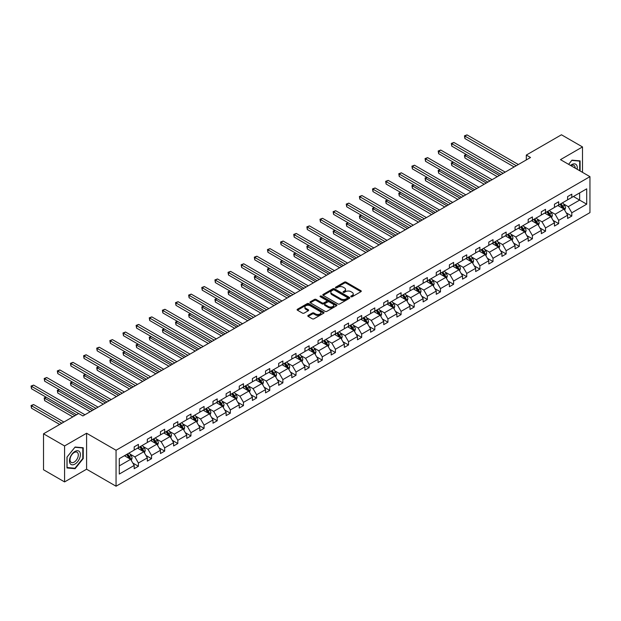 <?xml version="1.0" encoding="UTF-8"?>
<svg xmlns="http://www.w3.org/2000/svg" width="621" height="621" viewBox="0 0 621 621"><rect width="100%" height="100%" fill="white"/><g stroke="black" fill="none" stroke-linecap="round" stroke-linejoin="round"><path stroke-width="0.93" d="M351.005 296.745A0.815 0.474 0 0 0 352.161 296.745L360.941 291.676A1.172 0.675 0 0 0 361.282 291.202A1.172 0.675 0 0 0 360.941 290.721L346.068 282.136A1.172 0.675 0 0 0 344.414 282.136L335.635 287.205A0.815 0.474 0 0 0 336.792 287.872L337.925 287.212A3.742 2.158 0 0 1 343.219 287.212L344.453 287.934A3.742 2.158 0 0 1 345.555 289.456A3.742 2.158 0 0 1 344.453 290.985L343.32 291.645A0.815 0.474 0 0 0 344.476 292.312L345.61 291.653A3.742 2.158 0 0 1 350.904 291.653L352.138 292.367A3.742 2.158 0 0 1 353.24 293.896A3.742 2.158 0 0 1 352.138 295.425L351.005 296.077A0.815 0.474 0 0 0 351.005 296.745L351.005 296.077M308.14 315.437A1.172 0.675 0 0 0 307.799 315.91A1.172 0.675 0 0 0 308.14 316.392L312.309 318.798A1.172 0.675 0 0 0 313.962 318.798L323.712 313.17A1.172 0.675 0 0 0 324.053 312.697A1.172 0.675 0 0 0 323.712 312.216L308.839 303.63A1.172 0.675 0 0 0 307.185 303.63L297.436 309.258A1.172 0.675 0 0 0 297.094 309.732A1.172 0.675 0 0 0 297.436 310.213L302.474 313.124A1.172 0.675 0 0 0 304.127 313.124L308.303 310.71A1.172 0.675 0 0 0 308.645 310.236A1.172 0.675 0 0 0 308.303 309.763L305.804 308.319A3.128 1.809 0 0 1 304.888 307.038A3.128 1.809 0 0 1 306.821 305.369A3.128 1.809 0 0 1 310.228 305.765L320.017 311.416A3.128 1.809 0 0 1 320.933 312.697A3.128 1.809 0 0 1 319 314.358A3.128 1.809 0 0 1 315.592 313.97L313.962 313.031A1.172 0.675 0 0 0 312.309 313.031L308.14 315.437L308.14 316.392M86.591 433.241L64.576 445.948L43.524 433.8L43.524 469.771L64.576 481.919L86.591 469.212L116.057 486.22L116.057 450.256L86.591 433.241L86.591 469.212M582.498 172.351L582.498 146.929L560.484 159.644L589.95 176.651L116.057 450.256M582.498 146.929L561.454 134.78L526.305 155.071L526.305 159.931M43.524 433.8L78.673 413.508L82.888 415.938L530.513 157.501L526.305 155.071M338.01 303.964A1.172 0.675 0 0 0 339.664 303.964L349.413 298.336A1.172 0.675 0 0 0 349.755 297.855A1.172 0.675 0 0 0 349.413 297.381L334.54 288.788A1.172 0.675 0 0 0 332.887 288.788L323.137 294.424A1.172 0.675 0 0 0 322.796 294.897A1.172 0.675 0 0 0 323.137 295.371L338.01 303.964M320.615 296.923A0.815 0.474 0 0 1 321.445 297.04L321.445 296.07L336.566 304.795A1.172 0.675 0 0 1 336.908 305.276A1.172 0.675 0 0 1 336.566 305.749L326.817 311.385A1.172 0.675 0 0 1 325.163 311.385L310.283 302.792L310.283 301.837A1.172 0.675 0 0 0 309.941 302.318A1.172 0.675 0 0 0 310.283 302.792M310.283 301.837L314.459 299.431A1.172 0.675 0 0 1 316.112 299.431L322.144 302.916A1.172 0.675 0 0 0 323.797 302.916L326.568 301.317A1.172 0.675 0 0 0 326.91 300.836A1.172 0.675 0 0 0 326.568 300.362L320.289 296.737A0.815 0.474 0 0 1 321.445 296.07M64.576 445.948L64.576 481.919M119.294 458.686L134.198 450.085L134.198 446.825L138.405 444.395L138.405 447.656L147.332 442.501L147.332 439.241L151.54 436.811L151.54 440.072L160.466 434.917L160.466 431.665L164.674 429.227L164.674 432.488L173.601 427.333L173.601 424.081L177.808 421.651L177.808 424.904L186.727 419.749L186.727 416.497L190.942 414.067L190.942 417.32L199.861 412.173L199.861 408.913L204.076 406.483L204.076 409.744L212.995 404.589L212.995 401.329L217.21 398.899L217.21 402.16L226.129 397.005L226.129 393.753L230.337 391.315L230.337 394.576L239.264 389.421L239.264 386.169L243.471 383.739L243.471 386.992L252.398 381.837L252.398 378.585L256.605 376.155L256.605 379.408L265.532 374.261L265.532 371.001L269.739 368.571L269.739 371.832L278.666 366.677L278.666 363.417L282.873 360.987L282.873 364.248L291.8 359.093L291.8 355.833L296.007 353.403L296.007 356.664L304.934 351.509L304.934 348.257L309.142 345.827L309.142 349.08L318.061 343.925L318.061 340.673L322.276 338.243L322.276 341.496L331.195 336.349L331.195 333.089L335.41 330.659L335.41 333.919L344.329 328.765L344.329 325.505L348.544 323.075L348.544 326.335L357.463 321.181L357.463 317.921L361.67 315.491L361.67 318.752L370.597 313.597L370.597 310.345L374.805 307.915L374.805 311.168L383.731 306.013L383.731 302.761L387.939 300.331L387.939 303.584L396.866 298.437L396.866 295.177L401.073 292.747L401.073 296L410 290.853L410 287.593L414.207 285.163L414.207 288.423L423.134 283.269L423.134 280.009L427.341 277.579L427.341 280.839L436.268 275.685L436.268 272.433L440.475 270.003L440.475 273.256L449.394 268.101L449.394 264.849L453.609 262.419L453.609 265.672L462.529 260.525L462.529 257.265L466.744 254.835L466.744 258.088L475.663 252.941L475.663 249.681L479.878 247.251L479.878 250.511L488.797 245.357L488.797 242.097L493.004 239.667L493.004 242.927L501.931 237.773L501.931 234.521L506.138 232.083L506.138 235.343L515.065 230.189L515.065 226.937L519.272 224.507L519.272 227.76L528.199 222.605L528.199 219.353L532.407 216.923L532.407 220.176L541.333 215.029L541.333 211.769L545.541 209.339L545.541 212.599L554.468 207.445L554.468 204.185L558.675 201.755L558.675 205.015L567.602 199.861L567.602 196.609L571.809 194.171L571.809 197.431L586.705 188.831L586.705 204.185L571.809 212.793L571.809 216.046L567.602 218.476L567.602 215.223L558.675 220.37L558.675 223.63L554.468 226.06L554.468 222.807L545.541 227.954L545.541 231.214L541.333 233.643L541.333 230.383L532.407 235.538L532.407 238.798L528.199 241.227L528.199 237.967L519.272 243.121L519.272 246.374L515.065 248.804L515.065 245.551L506.138 250.705L506.138 253.958L501.931 256.388L501.931 253.135L493.004 258.289L493.004 261.542L488.797 263.972L488.797 260.719L479.878 265.866L479.878 269.126L475.663 271.556L475.663 268.295L466.744 273.45L466.744 276.71L462.529 279.139L462.529 275.879L453.609 281.034L453.609 284.286L449.394 286.723L449.394 283.463L440.475 288.618L440.475 291.87L436.268 294.3L436.268 291.047L427.341 296.201L427.341 299.454L423.134 301.884L423.134 298.631L414.207 303.778L414.207 307.038L410 309.468L410 306.207L401.073 311.362L401.073 314.622L396.866 317.052L396.866 313.791L387.939 318.946L387.939 322.198L383.731 324.636L383.731 321.375L374.805 326.53L374.805 329.782L370.597 332.212L370.597 328.959L361.67 334.114L361.67 337.366L357.463 339.796L357.463 336.543L348.544 341.69L348.544 344.95L344.329 347.38L344.329 344.119L335.41 349.274L335.41 352.534L331.195 354.964L331.195 351.703L322.276 356.858L322.276 360.118L318.061 362.548L318.061 359.287L309.142 364.442L309.142 367.694L304.934 370.124L304.934 366.871L296.007 372.026L296.007 375.278L291.8 377.708L291.8 374.455L282.873 379.602L282.873 382.862L278.666 385.292L278.666 382.039L269.739 387.186L269.739 390.446L265.532 392.876L265.532 389.615L256.605 394.77L256.605 398.03L252.398 400.46L252.398 397.199L243.471 402.354L243.471 405.606L239.264 408.036L239.264 404.783L230.337 409.938L230.337 413.19L226.129 415.62L226.129 412.367L217.21 417.514L217.21 420.774L212.995 423.204L212.995 419.951L204.076 425.098L204.076 428.358L199.861 430.788L199.861 427.527L190.942 432.682L190.942 435.942L186.727 438.372L186.727 435.111L177.808 440.266L177.808 443.518L173.601 445.956L173.601 442.695L164.674 447.85L164.674 451.102L160.466 453.532L160.466 450.279L151.54 455.434L151.54 458.686L147.332 461.116L147.332 457.863L138.405 463.01L138.405 466.27L134.198 468.7L134.198 465.44L119.294 474.048L119.294 458.686M116.057 486.22L589.95 212.623L589.95 176.651M137.567 448.137L143.793 451.739L134.873 456.885L129.999 454.075M134.873 456.885L138.405 463.01M143.793 451.739L147.332 457.863M134.198 449.309L134.873 449.697L138.405 447.656M150.701 440.553L156.927 444.155L148.008 449.309L143.133 446.491M148.008 449.309L151.54 455.434M156.927 444.155L160.466 450.279M147.332 441.725L148.008 442.113L151.54 440.072M163.835 432.977L170.061 436.571L161.134 441.725L156.267 438.907M161.134 441.725L164.674 447.85M170.061 436.571L173.601 442.695M160.466 434.141L161.134 434.529L164.674 432.488M176.962 425.393L183.195 428.987L174.268 434.141L169.401 431.331M174.268 434.141L177.808 440.266M183.195 428.987L186.727 435.111M173.601 426.557L174.268 426.945L177.808 424.904M190.096 417.809L196.329 421.403L187.402 426.557L182.535 423.747M187.402 426.557L190.942 432.682M196.329 421.403L199.861 427.527M186.727 418.973L187.402 419.361L190.942 417.32M203.23 410.225L209.463 413.827L200.536 418.973L195.662 416.163M200.536 418.973L204.076 425.098M209.463 413.827L212.995 419.951M199.861 411.389L200.536 411.785L204.076 409.744M216.364 402.641L222.597 406.243L213.671 411.397L208.796 408.579M213.671 411.397L217.21 417.514M222.597 406.243L226.129 412.367M212.995 403.813L213.671 404.201L217.21 402.16M229.498 395.065L235.732 398.659L226.805 403.813L221.93 400.995M226.805 403.813L230.337 409.938M235.732 398.659L239.264 404.783M226.129 396.229L226.805 396.617L230.337 394.576M242.632 387.481L248.858 391.075L239.939 396.229L235.064 393.411M239.939 396.229L243.471 402.354M248.858 391.075L252.398 397.199M239.264 388.645L239.939 389.033L243.471 386.992M255.767 379.897L261.992 383.491L253.073 388.645L248.198 385.835M253.073 388.645L256.605 394.77M261.992 383.491L265.532 389.615M252.398 381.061L253.073 381.449L256.605 379.408M268.901 372.313L275.126 375.915L266.207 381.061L261.332 378.251M266.207 381.061L269.739 387.186M275.126 375.915L278.666 382.039M265.532 373.477L266.207 373.873L269.739 371.832M282.035 364.729L288.26 368.331L279.341 373.477L274.466 370.667M279.341 373.477L282.873 379.602M288.26 368.331L291.8 374.455M278.666 365.901L279.341 366.289L282.873 364.248M295.161 357.153L301.395 360.747L292.468 365.901L287.601 363.083M292.468 365.901L296.007 372.026M301.395 360.747L304.934 366.871M291.8 358.317L292.468 358.705L296.007 356.664M308.295 349.569L314.529 353.163L305.602 358.317L300.735 355.499M305.602 358.317L309.142 364.442M314.529 353.163L318.061 359.287M304.934 350.733L305.602 351.121L309.142 349.08M321.43 341.985L327.663 345.579L318.736 350.733L313.861 347.923M318.736 350.733L322.276 356.858M327.663 345.579L331.195 351.703M318.061 343.149L318.736 343.537L322.276 341.496M334.564 334.401L340.797 338.003L331.87 343.149L326.995 340.339M331.87 343.149L335.41 349.274M340.797 338.003L344.329 344.119M331.195 335.565L331.87 335.961L335.41 333.919M347.698 326.817L353.931 330.419L345.004 335.565L340.129 332.755M345.004 335.565L348.544 341.69M353.931 330.419L357.463 336.543M344.329 327.989L345.004 328.377L348.544 326.335M360.832 319.241L367.065 322.835L358.138 327.989L353.264 325.171M358.138 327.989L361.67 334.114M367.065 322.835L370.597 328.959M357.463 320.405L358.138 320.793L361.67 318.752M373.966 311.657L380.192 315.251L371.273 320.405L366.398 317.587M371.273 320.405L374.805 326.53M380.192 315.251L383.731 321.375M370.597 312.821L371.273 313.209L374.805 311.168M387.1 304.073L393.326 307.667L384.407 312.821L379.532 310.011M384.407 312.821L387.939 318.946M393.326 307.667L396.866 313.791M383.731 305.237L384.407 305.625L387.939 303.584M400.235 296.489L406.46 300.083L397.541 305.237L392.666 302.427M397.541 305.237L401.073 311.362M406.46 300.083L410 306.207M396.866 297.653L397.541 298.041L401.073 296M413.369 288.905L419.594 292.507L410.675 297.653L405.8 294.843M410.675 297.653L414.207 303.778M419.594 292.507L423.134 298.631M410 290.077L410.675 290.465L414.207 288.423M426.495 281.321L432.728 284.923L423.801 290.077L418.934 287.259M423.801 290.077L427.341 296.201M432.728 284.923L436.268 291.047M423.134 282.493L423.801 282.881L427.341 280.839M439.629 273.745L445.862 277.339L436.936 282.493L432.069 279.675M436.936 282.493L440.475 288.618M445.862 277.339L449.394 283.463M436.268 274.909L436.936 275.297L440.475 273.256M452.763 266.161L458.997 269.755L450.07 274.909L445.195 272.099M450.07 274.909L453.609 281.034M458.997 269.755L462.529 275.879M449.394 267.325L450.07 267.713L453.609 265.672M465.897 258.577L472.131 262.171L463.204 267.325L458.329 264.515M463.204 267.325L466.744 273.45M472.131 262.171L475.663 268.295M462.529 259.741L463.204 260.129L466.744 258.088M479.032 250.993L485.265 254.594L476.338 259.741L471.463 256.931M476.338 259.741L479.878 265.866M485.265 254.594L488.797 260.719M475.663 252.165L476.338 252.553L479.878 250.511M492.166 243.409L498.399 247.011L489.472 252.165L484.597 249.347M489.472 252.165L493.004 258.289M498.399 247.011L501.931 253.135M488.797 244.581L489.472 244.969L493.004 242.927M505.3 235.833L511.525 239.427L502.606 244.581L497.732 241.763M502.606 244.581L506.138 250.705M511.525 239.427L515.065 245.551M501.931 236.997L502.606 237.385L506.138 235.343M518.434 228.249L524.66 231.843L515.74 236.997L510.866 234.179M515.74 236.997L519.272 243.121M524.66 231.843L528.199 237.967M515.065 229.413L515.74 229.801L519.272 227.76M531.568 220.665L537.794 224.259L528.875 229.413L524 226.603M528.875 229.413L532.407 235.538M537.794 224.259L541.333 230.383M528.199 221.829L528.875 222.217L532.407 220.176M544.702 213.081L550.928 216.682L542.001 221.829L537.134 219.019M542.001 221.829L545.541 227.954M550.928 216.682L554.468 222.807M541.333 214.245L542.001 214.641L545.541 212.599M557.829 205.497L564.062 209.098L555.135 214.245L550.268 211.435M555.135 214.245L558.675 220.37M564.062 209.098L567.602 215.223M554.468 206.669L555.135 207.057L558.675 205.015M573.408 196.508L579.634 200.102L568.269 206.669L563.402 203.851M568.269 206.669L571.809 212.793M586.705 204.185L579.634 200.102L579.634 192.914L586.705 188.831M567.602 199.085L568.269 199.473L571.809 197.431M119.294 465.882L130.658 459.315L124.433 455.721M130.658 459.315L134.198 465.44M566.212 212.817L571.809 216.046M553.078 220.401L558.675 223.63M539.944 227.977L545.541 231.214M526.81 235.561L532.407 238.798M513.676 243.145L519.272 246.374M500.542 250.729L506.138 253.958M487.407 258.313L493.004 261.542M474.273 265.889L479.878 269.126M461.139 273.473L466.744 276.71M448.013 281.057L453.609 284.286M434.879 288.641L440.475 291.87M421.744 296.225L427.341 299.454M408.61 303.801L414.207 307.038M395.476 311.385L401.073 314.622M382.342 318.969L387.939 322.198M369.208 326.553L374.805 329.782M356.074 334.137L361.67 337.366M342.939 341.721L348.544 344.95M329.805 349.297L335.41 352.534M316.679 356.881L322.276 360.118M303.545 364.465L309.142 367.694M290.411 372.049L296.007 375.278M277.276 379.633L282.873 382.862M264.142 387.209L269.739 390.446M251.008 394.793L256.605 398.03M237.874 402.377L243.471 405.606M224.74 409.961L230.337 413.19M211.606 417.545L217.21 420.774M198.472 425.121L204.076 428.358M185.345 432.705L190.942 435.942M172.211 440.289L177.808 443.518M159.077 447.873L164.674 451.102M145.943 455.457L151.54 458.686M132.809 463.033L138.405 466.27M580.099 170.969L580.099 160.886L571.972 160.156L568.619 164.332M83.222 458.585L83.222 447.757L75.094 447.027L66.975 457.134L66.975 467.97L75.094 468.692L83.222 458.585L82.803 458.345M351.331 296.861L352.138 296.396A3.742 2.158 0 0 0 353.24 294.866L353.24 293.896M345.555 289.456L345.555 290.434A3.742 2.158 0 0 1 344.453 291.955L343.646 292.421M360.925 291.684L346.068 283.106A1.172 0.675 0 0 0 344.414 283.106L335.961 287.989M349.398 298.344L334.54 289.766A1.172 0.675 0 0 0 332.887 289.766L323.153 295.386M347.349 298.189A0.815 0.474 0 0 0 347.349 297.521L334.292 289.984A0.815 0.474 0 0 0 333.135 289.984L331.94 290.675A3.742 2.158 0 0 0 330.846 292.204A3.742 2.158 0 0 0 331.94 293.725L340.859 298.88A3.742 2.158 0 0 0 346.153 298.88L347.349 298.189L347.349 299.159A0.815 0.474 0 0 0 347.589 298.825L347.589 297.855M330.846 292.204L330.846 293.174A3.742 2.158 0 0 0 331.94 294.703L331.94 293.725M347.349 299.159L346.153 299.85A3.742 2.158 0 0 1 340.859 299.85L331.94 294.703M310.298 302.8L314.459 300.401L314.459 299.431M326.91 300.836L326.91 301.806A1.172 0.675 0 0 1 326.568 302.287L323.797 303.886A1.172 0.675 0 0 1 322.144 303.886L316.112 300.401A1.172 0.675 0 0 0 314.459 300.401M321.445 297.04L336.551 305.757M328.408 306.526A3.128 1.809 0 0 0 331.808 306.921A3.128 1.809 0 0 0 333.741 305.253A3.128 1.809 0 0 0 332.825 303.972L329.378 301.985A1.172 0.675 0 0 0 327.725 301.985L324.954 303.584A1.172 0.675 0 0 0 324.612 304.057A1.172 0.675 0 0 0 324.954 304.538L328.408 306.526L328.408 307.496A3.128 1.809 0 0 0 331.808 307.892A3.128 1.809 0 0 0 333.741 306.223L333.741 305.253M324.612 304.057L324.612 305.027A1.172 0.675 0 0 0 324.954 305.509L324.954 304.538M328.408 307.496L324.954 305.509M320.933 312.697L320.933 313.667A3.128 1.809 0 0 1 319 315.336A3.128 1.809 0 0 1 315.592 314.94L313.962 314.001A1.172 0.675 0 0 0 312.309 314.001L308.156 316.399M304.888 307.038L304.888 308.008A3.128 1.809 0 0 0 305.804 309.289L305.804 308.319M308.288 310.725L305.804 309.289M323.712 312.216L323.712 313.17L308.839 304.6A1.172 0.675 0 0 0 307.185 304.6L297.451 310.221M74.241 468.195L75.094 468.692M564.699 210.209L565.475 207.965A3.152 1.824 -120 0 0 564.466 205.279L562.579 202.756M559.187 206.281L558.372 205.186M466.511 154.621L464.912 155.545L464.912 157.975L497.297 176.674M563.596 208.827L563.775 208.105A3.152 1.824 -120 0 0 562.867 206.203L560.98 203.68M560.189 204.138L562.269 206.917A1.607 0.931 60 0 1 562.564 207.406L563.775 208.105M559.971 204.262L561.858 206.785A3.152 1.824 60 0 1 562.649 208.276M464.912 157.975L464.454 155.281L499.408 175.464M464.454 155.281L466.332 154.52M516.245 165.737L464.912 136.108L467.015 134.889L518.349 164.526M514.141 166.956L464.912 138.537L464.912 136.108L464.454 135.836L467.015 134.889M464.912 138.537L464.454 135.836M551.572 217.785L552.341 215.549A3.152 1.824 -120 0 0 551.339 212.863L549.445 210.34M546.053 213.865L545.238 212.77M453.377 162.205L451.777 163.129L451.777 165.559L484.17 184.258M550.462 216.411L550.641 215.689A3.152 1.824 -120 0 0 549.74 213.787L547.846 211.264M547.054 211.722L549.135 214.501A1.607 0.931 60 0 1 549.43 214.99L550.641 215.689M546.837 211.846L548.723 214.369A3.152 1.824 60 0 1 549.515 215.86M451.777 165.559L451.32 162.865L486.274 183.048M451.32 162.865L453.198 162.097M538.438 225.369L539.207 223.133A3.152 1.824 -120 0 0 538.205 220.447L536.311 217.924M532.919 221.449L532.104 220.354M440.25 169.789L438.643 170.713L438.643 173.143L471.036 191.842M537.328 223.995L537.507 223.265A3.152 1.824 -120 0 0 536.606 221.371L534.712 218.848M533.92 219.306L536.001 222.077A1.607 0.931 60 0 1 536.296 222.566L537.507 223.265M533.703 219.43L535.589 221.953A3.152 1.824 60 0 1 536.381 223.444M438.643 173.143L438.185 170.449L473.14 190.624M438.185 170.449L440.064 169.68M503.111 173.321L451.777 143.692L453.889 142.473L505.215 172.11M501.007 174.54L451.777 146.121L451.777 143.692L451.32 143.42L453.889 142.473M451.777 146.121L451.32 143.42M489.977 180.905L438.643 151.268L440.755 150.057L492.08 179.686M487.873 182.124L438.643 153.697L438.643 151.268L438.185 151.004L440.755 150.057M438.643 153.697L438.185 151.004M577.134 169.254A7.739 4.471 120 0 0 570.559 165.458M575.186 168.128A5.861 3.384 120 0 0 573.967 165.372A5.861 3.384 120 0 0 570.978 165.698M568.634 164.348L571.809 160.397L579.68 161.103L579.68 170.721M579.16 160.8L579.68 161.103M79.667 458.189A7.739 4.471 120 0 0 77.664 450.714A7.739 4.471 120 0 0 70.189 457.343A7.739 4.471 120 0 0 72.191 464.818A7.739 4.471 120 0 0 79.667 458.189M77.749 457.638A5.861 3.384 120 0 0 77.089 452.243A5.861 3.384 120 0 0 70.577 457.002A5.861 3.384 120 0 0 71.229 462.397A5.861 3.384 120 0 0 77.749 457.638M67.06 467.559L67.06 457.056L74.931 447.267L82.803 447.974L82.803 458.469L74.931 468.257L66.975 467.504M82.282 447.671L82.803 447.974M525.304 232.953L526.072 230.717A3.152 1.824 -120 0 0 525.071 228.031L523.177 225.508M519.793 229.033L518.97 227.938M427.116 177.373L425.517 178.297L425.517 180.727L457.902 199.426M524.194 231.579L524.372 230.849A3.152 1.824 -120 0 0 523.472 228.955L521.578 226.432M520.786 226.89L522.866 229.661A1.607 0.931 60 0 1 523.161 230.15L524.372 230.849M520.569 227.014L522.463 229.537A3.152 1.824 60 0 1 523.247 231.028M425.517 180.727L425.051 178.025L460.006 198.208M425.051 178.025L426.93 177.264M476.843 188.489L425.517 158.852L427.621 157.641L478.946 187.27M474.739 189.7L425.517 161.281L425.517 158.852L425.051 158.588L427.621 157.641M425.517 161.281L425.051 158.588M512.17 240.537L512.946 238.301A3.152 1.824 -120 0 0 511.937 235.615L510.043 233.092M506.658 236.617L505.836 235.522M413.982 184.957L412.383 185.881L412.383 188.31L444.768 207.01M511.06 239.155L511.238 238.433A3.152 1.824 -120 0 0 510.338 236.539L508.444 234.016M507.652 234.466L509.732 237.245A1.607 0.931 60 0 1 510.027 237.734L511.238 238.433M507.435 234.598L509.329 237.121A3.152 1.824 60 0 1 510.113 238.611M412.383 188.31L411.917 185.609L446.872 205.792M411.917 185.609L413.796 184.848M463.708 196.073L412.383 166.436L414.486 165.217L465.812 194.854M461.605 197.284L412.383 168.865L412.383 166.436L411.917 166.172L414.486 165.217M412.383 168.865L411.917 166.172M499.036 248.121L499.812 245.885A3.152 1.824 -120 0 0 498.803 243.191L496.909 240.669M493.524 244.193L492.701 243.098M400.848 192.533L399.249 193.457L399.249 195.894L431.634 214.587M497.933 246.739L498.104 246.017A3.152 1.824 -120 0 0 497.204 244.115L495.31 241.592M494.526 242.05L496.606 244.829A1.607 0.931 60 0 1 496.893 245.318L498.104 246.017M494.3 242.174L496.195 244.705A3.152 1.824 60 0 1 496.979 246.188M399.249 195.894L398.783 193.193L433.737 213.376M398.783 193.193L400.661 192.432M450.574 203.649L399.249 174.02L401.352 172.801L452.678 202.438M448.471 204.868L399.249 176.449L399.249 174.02L398.783 173.748L401.352 172.801M399.249 176.449L398.783 173.748M485.901 255.697L486.678 253.461A3.152 1.824 -120 0 0 485.669 250.775L483.782 248.253M480.39 251.777L479.567 250.682M387.714 200.117L386.115 201.041L386.115 203.471L418.5 222.171M484.799 254.323L484.97 253.601A3.152 1.824 -120 0 0 484.07 251.699L482.183 249.176M481.391 249.634L483.472 252.413A1.607 0.931 60 0 1 483.759 252.902L484.97 253.601M481.166 249.758L483.06 252.281A3.152 1.824 60 0 1 483.844 253.772M386.115 203.471L385.649 200.777L420.603 220.96M385.649 200.777L387.527 200.009M437.44 211.233L386.115 181.604L388.218 180.385L439.552 210.022M435.337 212.452L386.115 184.033L386.115 181.604L385.649 181.332L388.218 180.385M386.115 184.033L385.649 181.332M472.767 263.281L473.544 261.045A3.152 1.824 -120 0 0 472.534 258.359L470.648 255.836M467.256 259.361L466.433 258.266M374.579 207.701L372.98 208.625L372.98 211.055L405.366 229.754M471.665 261.907L471.836 261.177A3.152 1.824 -120 0 0 470.935 259.283L469.049 256.76M468.257 257.218L470.338 259.989A1.607 0.931 60 0 1 470.625 260.478L471.836 261.177M468.032 257.342L469.926 259.865A3.152 1.824 60 0 1 470.71 261.356M372.98 211.055L372.515 208.361L407.469 228.536M372.515 208.361L374.393 207.593M424.306 218.817L372.98 189.18L375.084 187.969L426.417 217.606M422.202 220.036L372.98 191.61L372.98 189.18L372.515 188.916L375.084 187.969M372.98 191.61L372.515 188.916M459.633 270.865L460.409 268.629A3.152 1.824 -120 0 0 459.4 265.943L457.514 263.42M454.122 266.945L453.307 265.85M361.445 215.285L359.846 216.209L359.846 218.639L392.231 237.338M458.531 269.491L458.709 268.761A3.152 1.824 -120 0 0 457.801 266.867L455.915 264.344M455.123 264.802L457.203 267.573A1.607 0.931 60 0 1 457.498 268.062L458.709 268.761M454.906 264.926L456.792 267.449A3.152 1.824 60 0 1 457.576 268.94M359.846 218.639L359.38 215.937L394.335 236.12M359.38 215.937L361.259 215.176M411.18 226.401L359.846 196.764L361.95 195.553L413.283 225.182M409.068 227.612L359.846 199.194L359.846 196.764L359.38 196.5L361.95 195.553M359.846 199.194L359.38 196.5M446.499 278.449L447.275 276.213A3.152 1.824 -120 0 0 446.266 273.527L444.38 271.004M440.988 274.529L440.173 273.434M348.311 222.869L346.712 223.793L346.712 226.223L379.097 244.922M445.397 277.067L445.575 276.345A3.152 1.824 -120 0 0 444.667 274.451L442.781 271.928M441.989 272.378L444.069 275.157A1.607 0.931 60 0 1 444.364 275.646L445.575 276.345M441.772 272.51L443.658 275.033A3.152 1.824 60 0 1 444.442 276.524M346.712 226.223L346.254 223.521L381.209 243.704M346.254 223.521L348.125 222.76M433.365 286.033L434.141 283.797A3.152 1.824 -120 0 0 433.132 281.103L431.246 278.581M427.853 282.105L427.038 281.01M335.177 230.445L333.578 231.369L333.578 233.806L365.971 252.499M432.263 284.651L432.441 283.929A3.152 1.824 -120 0 0 431.533 282.027L429.647 279.504M428.855 279.962L430.935 282.741A1.607 0.931 60 0 1 431.23 283.23L432.441 283.929M428.637 280.094L430.524 282.617A3.152 1.824 60 0 1 431.316 284.1M333.578 233.806L333.12 231.105L368.074 251.288M333.12 231.105L334.998 230.344M420.238 293.609L421.007 291.373A3.152 1.824 -120 0 0 420.006 288.687L418.112 286.165M414.719 289.689L413.904 288.594M322.043 238.029L320.444 238.953L320.444 241.383L352.837 260.083M419.128 292.235L419.307 291.513A3.152 1.824 -120 0 0 418.407 289.611L416.512 287.088M415.721 287.546L417.801 290.325A1.607 0.931 60 0 1 418.096 290.814L419.307 291.513M415.503 287.67L417.39 290.193A3.152 1.824 60 0 1 418.181 291.684M320.444 241.383L319.986 238.689L354.94 258.872M319.986 238.689L321.864 237.928M407.104 301.193L407.873 298.957A3.152 1.824 -120 0 0 406.871 296.271L404.977 293.749M401.593 297.273L400.77 296.178M308.916 245.613L307.31 246.537L307.31 248.967L339.703 267.667M405.994 299.819L406.173 299.097A3.152 1.824 -120 0 0 405.272 297.195L403.378 294.672M402.587 295.13L404.667 297.909A1.607 0.931 60 0 1 404.962 298.39L406.173 299.097M402.369 295.254L404.255 297.777A3.152 1.824 60 0 1 405.047 299.268M307.31 248.967L306.852 246.273L341.806 266.448M306.852 246.273L308.73 245.505M393.97 308.777L394.739 306.541A3.152 1.824 -120 0 0 393.737 303.855L391.843 301.332M388.459 304.857L387.636 303.762M295.782 253.197L294.183 254.121L294.183 256.551L326.568 275.25M392.86 307.403L393.039 306.673A3.152 1.824 -120 0 0 392.138 304.779L390.244 302.256M389.452 302.714L391.533 305.485A1.607 0.931 60 0 1 391.828 305.974L393.039 306.673M389.235 302.838L391.129 305.361A3.152 1.824 60 0 1 391.913 306.852M294.183 256.551L293.717 253.849L328.672 274.032M293.717 253.849L295.596 253.089M380.836 316.361L381.612 314.125A3.152 1.824 -120 0 0 380.603 311.439L378.709 308.916M375.325 312.441L374.502 311.346M282.648 260.781L281.049 261.705L281.049 264.135L313.434 282.834M379.726 314.979L379.905 314.257A3.152 1.824 -120 0 0 379.004 312.363L377.11 309.84M376.326 310.29L378.399 313.069A1.607 0.931 60 0 1 378.694 313.558L379.905 314.257M376.101 310.422L377.995 312.945A3.152 1.824 60 0 1 378.779 314.436M281.049 264.135L280.583 261.433L315.538 281.616M280.583 261.433L282.462 260.673M367.702 323.945L368.478 321.709A3.152 1.824 -120 0 0 367.469 319.015L365.583 316.493M362.19 320.017L361.368 318.93M269.514 268.365L267.915 269.289L267.915 271.719L300.3 290.411M366.6 322.563L366.77 321.841A3.152 1.824 -120 0 0 365.87 319.939L363.976 317.416M363.192 317.874L365.272 320.653A1.607 0.931 60 0 1 365.559 321.142L366.77 321.841M362.967 318.006L364.861 320.529A3.152 1.824 60 0 1 365.645 322.02M267.915 271.719L267.449 269.017L302.404 289.2M267.449 269.017L269.328 268.256M354.568 331.521L355.344 329.285A3.152 1.824 -120 0 0 354.335 326.599L352.449 324.077M349.056 327.601L348.234 326.506M256.38 275.941L254.781 276.865L254.781 279.295L287.166 297.995M353.465 330.147L353.636 329.425A3.152 1.824 -120 0 0 352.736 327.523L350.849 325M350.058 325.458L352.138 328.237A1.607 0.931 60 0 1 352.425 328.726L353.636 329.425M349.833 325.583L351.727 328.105A3.152 1.824 60 0 1 352.511 329.596M254.781 279.295L254.315 276.601L289.27 296.784M254.315 276.601L256.194 275.84M341.434 339.105L342.21 336.869A3.152 1.824 -120 0 0 341.201 334.183L339.314 331.661M335.922 335.185L335.099 334.09M243.246 283.525L241.647 284.449L241.647 286.879L274.032 305.579M340.331 337.731L340.502 337.009A3.152 1.824 -120 0 0 339.602 335.107L337.715 332.584M336.924 333.042L339.004 335.821A1.607 0.931 60 0 1 339.291 336.303L340.502 337.009M336.698 333.166L338.592 335.689A3.152 1.824 60 0 1 339.376 337.18M241.647 286.879L241.181 284.185L276.135 304.36M241.181 284.185L243.059 283.417M328.299 346.689L329.076 344.453A3.152 1.824 -120 0 0 328.067 341.767L326.18 339.245M322.788 342.769L321.973 341.674M230.112 291.109L228.512 292.033L228.512 294.463L260.898 313.163M327.197 345.315L327.376 344.585A3.152 1.824 -120 0 0 326.467 342.691L324.581 340.168M323.789 340.626L325.87 343.397A1.607 0.931 60 0 1 326.165 343.887L327.376 344.585M323.572 340.75L325.458 343.273A3.152 1.824 60 0 1 326.242 344.764M228.512 294.463L228.047 291.761L263.001 311.944M228.047 291.761L229.925 291.001M398.045 233.985L346.712 204.348L348.816 203.129L400.149 232.766M395.942 235.196L346.712 206.777L346.712 204.348L346.254 204.084L348.816 203.129M346.712 206.777L346.254 204.084M384.911 241.561L333.578 211.932L335.682 210.713L387.015 240.35M382.808 242.78L333.578 214.361L333.578 211.932L333.12 211.66L335.682 210.713M333.578 214.361L333.12 211.66M371.777 249.145L320.444 219.516L322.555 218.297L373.881 247.934M369.674 250.364L320.444 221.945L320.444 219.516L319.986 219.244L322.555 218.297M320.444 221.945L319.986 219.244M358.643 256.729L307.31 227.092L309.421 225.881L360.747 255.518M356.539 257.948L307.31 229.522L307.31 227.092L306.852 226.828L309.421 225.881M307.31 229.522L306.852 226.828M345.509 264.313L294.183 234.676L296.287 233.465L347.613 263.094M343.405 265.524L294.183 237.106L294.183 234.676L293.717 234.412L296.287 233.465M294.183 237.106L293.717 234.412M332.375 271.897L281.049 242.26L283.153 241.041L334.478 270.678M330.271 273.108L281.049 244.69L281.049 242.26L280.583 241.996L283.153 241.041M281.049 244.69L280.583 241.996M319.241 279.481L267.915 249.844L270.019 248.625L321.344 278.262M317.137 280.692L267.915 252.273L267.915 249.844L267.449 249.572L270.019 248.625M267.915 252.273L267.449 249.572M306.106 287.057L254.781 257.428L256.884 256.209L308.218 285.846M304.003 288.276L254.781 259.857L254.781 257.428L254.315 257.156L256.884 256.209M254.781 259.857L254.315 257.156M292.972 294.641L241.647 265.004L243.75 263.793L295.084 293.43M290.869 295.86L241.647 267.441L241.647 265.004L241.181 264.74L243.75 263.793M241.647 267.441L241.181 264.74M279.846 302.225L228.512 272.588L230.616 271.377L281.95 301.006M277.734 303.436L228.512 275.018L228.512 272.588L228.047 272.324L230.616 271.377M228.512 275.018L228.047 272.324M315.165 354.273L315.942 352.037A3.152 1.824 -120 0 0 314.932 349.351L313.046 346.829M309.654 350.353L308.839 349.258M216.977 298.693L215.378 299.617L215.378 302.047L247.763 320.746M314.063 352.891L314.242 352.169A3.152 1.824 -120 0 0 313.333 350.275L311.447 347.752M310.655 348.202L312.736 350.981A1.607 0.931 60 0 1 313.031 351.47L314.242 352.169M310.438 348.334L312.324 350.857A3.152 1.824 60 0 1 313.108 352.348M215.378 302.047L214.92 299.345L249.875 319.528M214.92 299.345L216.791 298.585M266.712 309.809L215.378 280.172L217.482 278.961L268.815 308.59M264.608 311.02L215.378 282.602L215.378 280.172L214.92 279.908L217.482 278.961M215.378 282.602L214.92 279.908M302.031 361.857L302.807 359.621A3.152 1.824 -120 0 0 301.806 356.935L299.912 354.405M296.52 357.937L295.705 356.842M203.843 306.277L202.244 307.201L202.244 309.631L234.637 328.323M300.929 360.475L301.107 359.753A3.152 1.824 -120 0 0 300.199 357.851L298.313 355.328M297.521 355.786L299.601 358.565A1.607 0.931 60 0 1 299.896 359.054L301.107 359.753M297.304 355.918L299.19 358.441A3.152 1.824 60 0 1 299.982 359.932M202.244 309.631L201.786 306.929L236.741 327.112M201.786 306.929L203.665 306.169M253.578 317.393L202.244 287.756L204.348 286.537L255.681 316.174M251.474 318.604L202.244 290.186L202.244 287.756L201.786 287.484L204.348 286.537M202.244 290.186L201.786 287.484M288.905 369.441L289.673 367.197A3.152 1.824 -120 0 0 288.672 364.511L286.778 361.989M283.386 365.513L282.571 364.418M190.717 313.853L189.11 314.777L189.11 317.207L221.503 335.907M287.795 368.059L287.973 367.337A3.152 1.824 -120 0 0 287.073 365.435L285.179 362.912M284.387 363.37L286.467 366.149A1.607 0.931 60 0 1 286.762 366.638L287.973 367.337M284.17 363.495L286.056 366.017A3.152 1.824 60 0 1 286.848 367.508M189.11 317.207L188.652 314.513L223.607 334.696M188.652 314.513L190.531 313.752M240.443 324.969L189.11 295.34L191.221 294.121L242.547 323.758M238.34 326.188L189.11 297.769L189.11 295.34L188.652 295.068L191.221 294.121M189.11 297.769L188.652 295.068M275.771 377.017L276.539 374.781A3.152 1.824 -120 0 0 275.538 372.095L273.644 369.573M270.259 373.097L269.436 372.002M177.583 321.437L175.984 322.361L175.984 324.791L208.369 343.491M274.661 375.643L274.839 374.921A3.152 1.824 -120 0 0 273.939 373.019L272.045 370.496M271.253 370.954L273.333 373.733A1.607 0.931 60 0 1 273.628 374.215L274.839 374.921M271.035 371.079L272.93 373.601A3.152 1.824 60 0 1 273.714 375.092M175.984 324.791L175.518 322.097L210.472 342.28M175.518 322.097L177.396 321.329M227.309 332.553L175.984 302.916L178.087 301.705L229.413 331.342M225.206 333.772L175.984 305.353L175.984 302.916L175.518 302.652L178.087 301.705M175.984 305.353L175.518 302.652M262.636 384.601L263.413 382.365A3.152 1.824 -120 0 0 262.404 379.679L260.51 377.157M257.125 380.681L256.302 379.586M164.449 329.021L162.849 329.945L162.849 332.375L195.235 351.075M261.526 383.227L261.705 382.497A3.152 1.824 -120 0 0 260.804 380.603L258.91 378.08M258.119 378.538L260.199 381.31A1.607 0.931 60 0 1 260.494 381.799L261.705 382.497M257.901 378.663L259.795 381.185A3.152 1.824 60 0 1 260.579 382.676M162.849 332.375L162.384 329.681L197.338 349.856M162.384 329.681L164.262 328.913M214.175 340.137L162.849 310.5L164.953 309.289L216.279 338.919M212.071 341.356L162.849 312.93L162.849 310.5L162.384 310.236L164.953 309.289M162.849 312.93L162.384 310.236M249.502 392.185L250.279 389.949A3.152 1.824 -120 0 0 249.269 387.263L247.375 384.741M243.991 388.265L243.168 387.17M151.314 336.605L149.715 337.529L149.715 339.959L182.1 358.659M248.392 390.811L248.571 390.081A3.152 1.824 -120 0 0 247.67 388.187L245.776 385.664M244.992 386.115L247.073 388.893A1.607 0.931 60 0 1 247.36 389.383L248.571 390.081M244.767 386.246L246.661 388.769A3.152 1.824 60 0 1 247.445 390.26M149.715 339.959L149.25 337.257L184.204 357.44M149.25 337.257L151.128 336.497M201.041 347.721L149.715 318.084L151.819 316.873L203.145 346.502M198.937 348.932L149.715 320.514L149.715 318.084L149.25 317.82L151.819 316.873M149.715 320.514L149.25 317.82M236.368 399.769L237.144 397.533A3.152 1.824 -120 0 0 236.135 394.847L234.249 392.325M230.857 395.849L230.034 394.754M138.18 344.189L136.581 345.113L136.581 347.543L168.966 366.235M235.266 398.387L235.437 397.665A3.152 1.824 -120 0 0 234.536 395.771L232.642 393.24M231.858 393.698L233.938 396.477A1.607 0.931 60 0 1 234.226 396.966L235.437 397.665M231.633 393.83L233.527 396.353A3.152 1.824 60 0 1 234.311 397.844M136.581 347.543L136.115 344.841L171.07 365.024M136.115 344.841L137.994 344.081M187.907 355.305L136.581 325.668L138.685 324.449L190.01 354.086M185.803 356.516L136.581 328.098L136.581 325.668L136.115 325.396L138.685 324.449M136.581 328.098L136.115 325.396M223.234 407.353L224.01 405.109A3.152 1.824 -120 0 0 223.001 402.424L221.115 399.901M217.723 403.425L216.9 402.33M125.046 351.765L123.447 352.689L123.447 355.119L155.832 373.819M222.132 405.971L222.302 405.249A3.152 1.824 -120 0 0 221.402 403.347L219.516 400.824M218.724 401.282L220.804 404.061A1.607 0.931 60 0 1 221.092 404.55L222.302 405.249M218.499 401.407L220.393 403.929A3.152 1.824 60 0 1 221.177 405.42M123.447 355.119L122.981 352.425L157.936 372.608M122.981 352.425L124.86 351.665M174.773 362.881L123.447 333.252L125.551 332.033L176.884 361.67M172.669 364.1L123.447 335.682L123.447 333.252L122.981 332.98L125.551 332.033M123.447 335.682L122.981 332.98M210.1 414.929L210.876 412.693A3.152 1.824 -120 0 0 209.867 410.007L207.981 407.485M204.588 411.009L203.766 409.914M111.912 359.349L110.313 360.273L110.313 362.703L142.698 381.403M208.998 413.555L209.176 412.833A3.152 1.824 -120 0 0 208.268 410.931L206.382 408.408M205.59 408.866L207.67 411.645A1.607 0.931 60 0 1 207.957 412.134L209.176 412.833M205.372 408.991L207.259 411.513A3.152 1.824 60 0 1 208.043 413.004M110.313 362.703L109.847 360.009L144.802 380.192M109.847 360.009L111.726 359.241M161.646 370.465L110.313 340.836L112.417 339.617L163.75 369.254M159.535 371.684L110.313 343.266L110.313 340.836L109.847 340.564L112.417 339.617M110.313 343.266L109.847 340.564M196.966 422.513L197.742 420.277A3.152 1.824 -120 0 0 196.733 417.591L194.847 415.069M191.454 418.593L190.639 417.498M98.778 366.933L97.179 367.857L97.179 370.287L129.564 388.987M195.863 421.139L196.042 420.409A3.152 1.824 -120 0 0 195.134 418.515L193.247 415.992M192.456 416.45L194.536 419.222A1.607 0.931 60 0 1 194.831 419.711L196.042 420.409M192.238 416.575L194.125 419.097A3.152 1.824 60 0 1 194.909 420.588M97.179 370.287L96.713 367.593L131.668 387.768M96.713 367.593L98.592 366.825M148.512 378.049L97.179 348.412L99.282 347.201L150.616 376.831M146.401 379.268L97.179 350.842L97.179 348.412L96.713 348.148L99.282 347.201M97.179 350.842L96.713 348.148M183.832 430.097L184.608 427.861A3.152 1.824 -120 0 0 183.599 425.175L181.712 422.653M178.32 426.177L177.505 425.082M85.644 374.517L84.045 375.441L84.045 377.871L116.43 396.571M182.729 428.723L182.908 427.993A3.152 1.824 -120 0 0 182 426.099L180.113 423.576M179.322 424.034L181.402 426.806A1.607 0.931 60 0 1 181.697 427.295L182.908 427.993M179.104 424.159L180.99 426.681A3.152 1.824 60 0 1 181.782 428.172M84.045 377.871L83.587 375.169L118.541 395.352M83.587 375.169L85.457 374.409M135.378 385.633L84.045 355.996L86.148 354.785L137.482 384.415M133.274 386.844L84.045 358.426L84.045 355.996L83.587 355.732L86.148 354.785M84.045 358.426L83.587 355.732M170.705 437.681L171.474 435.445A3.152 1.824 -120 0 0 170.472 432.759L168.578 430.237M165.186 433.761L164.371 432.666M72.51 382.101L70.91 383.025L70.91 385.455L103.303 404.155M169.595 436.299L169.774 435.577A3.152 1.824 -120 0 0 168.865 433.683L166.979 431.16M166.187 431.611L168.268 434.389A1.607 0.931 60 0 1 168.563 434.879L169.774 435.577M165.97 431.742L167.856 434.265A3.152 1.824 60 0 1 168.648 435.756M70.91 385.455L70.452 382.753L105.407 402.936M70.452 382.753L72.331 381.993M122.244 393.217L70.91 363.58L73.014 362.361L124.347 391.998M120.14 394.428L70.91 366.01L70.91 363.58L70.452 363.316L73.014 362.361M70.91 366.01L70.452 363.316M157.571 445.265L158.339 443.029A3.152 1.824 -120 0 0 157.338 440.336L155.444 437.813M152.052 441.337L151.237 440.242M59.383 389.678L57.776 390.601L57.776 393.039L90.169 411.731M156.461 443.883L156.639 443.161A3.152 1.824 -120 0 0 155.739 441.259L153.845 438.737M153.053 439.194L155.134 441.973A1.607 0.931 60 0 1 155.429 442.462L156.639 443.161M152.836 439.319L154.722 441.849A3.152 1.824 60 0 1 155.514 443.332M57.776 393.039L57.318 390.337L92.273 410.52M57.318 390.337L59.197 389.577M109.11 400.793L57.776 371.164L59.888 369.945L111.213 399.582M107.006 402.012L57.776 373.594L57.776 371.164L57.318 370.892L59.888 369.945M57.776 373.594L57.318 370.892M144.437 452.841L145.205 450.605A3.152 1.824 -120 0 0 144.204 447.92L142.31 445.397M138.925 448.921L138.103 447.826M46.249 397.261L44.65 398.185L44.65 400.615L72.82 416.885M143.327 451.467L143.505 450.745A3.152 1.824 -120 0 0 142.605 448.843L140.711 446.32M139.919 446.778L141.999 449.557A1.607 0.931 60 0 1 142.294 450.046L143.505 450.745M139.702 446.903L141.596 449.425A3.152 1.824 60 0 1 142.38 450.916M44.65 400.615L44.184 397.921L74.931 415.674M44.184 397.921L46.063 397.153M95.976 408.377L44.65 378.748L46.754 377.529L98.079 407.166M93.872 409.596L44.65 381.178L44.65 378.748L44.184 378.476L46.754 377.529M44.65 381.178L44.184 378.476M131.303 460.425L132.079 458.189A3.152 1.824 -120 0 0 131.07 455.503L129.176 452.981M125.791 456.505L124.968 455.41M63.901 422.039L33.619 404.558L31.516 405.769L31.516 408.199L59.694 424.469M130.193 459.051L130.371 458.321A3.152 1.824 -120 0 0 129.471 456.427L127.577 453.904M126.785 454.362L128.865 457.134A1.607 0.931 60 0 1 129.16 457.623L130.371 458.321M126.568 454.487L128.462 457.009A3.152 1.824 60 0 1 129.246 458.5M31.516 408.199L31.05 405.505L61.797 423.25M31.05 405.505L33.619 404.558M78.634 413.532L31.516 386.324L33.619 385.113L84.945 414.75M76.53 414.75L31.516 388.754L31.516 386.324L31.05 386.06L33.619 385.113M31.516 388.754L31.05 386.06M352.138 296.396L352.138 295.425M343.32 292.312L343.32 291.645M344.453 291.955L344.453 290.985M335.635 287.872L335.635 287.205M344.414 283.106L344.414 282.136M346.068 283.106L346.068 282.136M360.941 291.676L360.941 290.721M323.137 295.371L323.137 294.424M332.887 289.766L332.887 288.788M334.54 289.766L334.54 288.788M349.413 298.336L349.413 297.381M340.859 299.85L340.859 298.88M346.153 299.85L346.153 298.88M316.112 300.401L316.112 299.431M322.144 303.886L322.144 302.916M323.797 303.886L323.797 302.916M326.568 302.287L326.568 301.317M336.566 305.749L336.566 304.795M312.309 314.001L312.309 313.031M313.962 314.001L313.962 313.031M315.592 314.94L315.592 313.97M308.303 310.71L308.303 309.763M297.436 310.213L297.436 309.258M307.185 304.6L307.185 303.63M308.839 304.6L308.839 303.63M563.837 208.966L565.459 208.027M562.867 206.203L564.466 205.279M560.965 207.305L561.858 206.785M550.703 216.55L552.325 215.611M549.74 213.787L551.339 212.863M547.831 214.889L548.723 214.369M537.569 224.127L539.191 223.195M536.606 221.371L538.205 220.447M534.697 222.473L535.589 221.953M524.435 231.711L526.057 230.779M523.472 228.955L525.071 228.031M521.562 230.057L522.463 229.537M511.3 239.295L512.923 238.363M510.338 236.539L511.937 235.615M508.428 237.633L509.329 237.121M498.166 246.879L499.789 245.939M497.204 244.115L498.803 243.191M495.294 245.217L496.195 244.705M485.032 254.463L486.654 253.523M484.07 251.699L485.669 250.775M482.16 252.801L483.06 252.281M471.898 262.046L473.52 261.107M470.935 259.283L472.534 258.359M469.026 260.385L469.926 259.865M458.772 269.623L460.386 268.691M457.801 266.867L459.4 265.943M455.892 267.969L456.792 267.449M445.637 277.207L447.252 276.275M444.667 274.451L446.266 273.527M442.765 275.545L443.658 275.033M432.503 284.791L434.126 283.851M431.533 282.027L433.132 281.103M429.631 283.129L430.524 282.617M419.369 292.375L420.991 291.435M418.407 289.611L420.006 288.687M416.497 290.713L417.39 290.193M406.235 299.959L407.857 299.019M405.272 297.195L406.871 296.271M403.363 298.297L404.255 297.777M393.101 307.535L394.723 306.603M392.138 304.779L393.737 303.855M390.229 305.881L391.129 305.361M379.967 315.119L381.589 314.187M379.004 312.363L380.603 311.439M377.094 313.465L377.995 312.945M366.832 322.703L368.455 321.763M365.87 319.939L367.469 319.015M363.96 321.041L364.861 320.529M353.698 330.287L355.321 329.347M352.736 327.523L354.335 326.599M350.826 328.625L351.727 328.105M340.564 337.871L342.187 336.931M339.602 335.107L341.201 334.183M337.692 336.209L338.592 335.689M327.438 345.447L329.052 344.515M326.467 342.691L328.067 341.767M324.566 343.793L325.458 343.273M314.304 353.031L315.918 352.099M313.333 350.275L314.932 349.351M311.431 351.377L312.324 350.857M301.169 360.615L302.792 359.675M300.199 357.851L301.806 356.935M298.297 358.954L299.19 358.441M288.035 368.199L289.658 367.259M287.073 365.435L288.672 364.511M285.163 366.537L286.056 366.017M274.901 375.783L276.524 374.843M273.939 373.019L275.538 372.095M272.029 374.121L272.93 373.601M261.767 383.359L263.389 382.427M260.804 380.603L262.404 379.679M258.895 381.705L259.795 381.185M248.633 390.943L250.255 390.011M247.67 388.187L249.269 387.263M245.761 389.289L246.661 388.769M235.499 398.527L237.121 397.595M234.536 395.771L236.135 394.847M232.627 396.866L233.527 396.353M222.365 406.111L223.987 405.171M221.402 403.347L223.001 402.424M219.492 404.45L220.393 403.929M209.23 413.695L210.853 412.755M208.268 410.931L209.867 410.007M206.358 412.033L207.259 411.513M196.104 421.271L197.719 420.339M195.134 418.515L196.733 417.591M193.232 419.617L194.125 419.097M182.97 428.855L184.584 427.923M182 426.099L183.599 425.175M180.098 427.201L180.99 426.681M169.836 436.439L171.458 435.507M168.865 433.683L170.472 432.759M166.964 434.778L167.856 434.265M156.702 444.023L158.324 443.083M155.739 441.259L157.338 440.336M153.829 442.362L154.722 441.849M143.567 451.607L145.19 450.667M142.605 448.843L144.204 447.92M140.695 449.946L141.596 449.425M130.433 459.191L132.056 458.251M129.471 456.427L131.07 455.503M127.561 457.53L128.462 457.009"/></g></svg>
